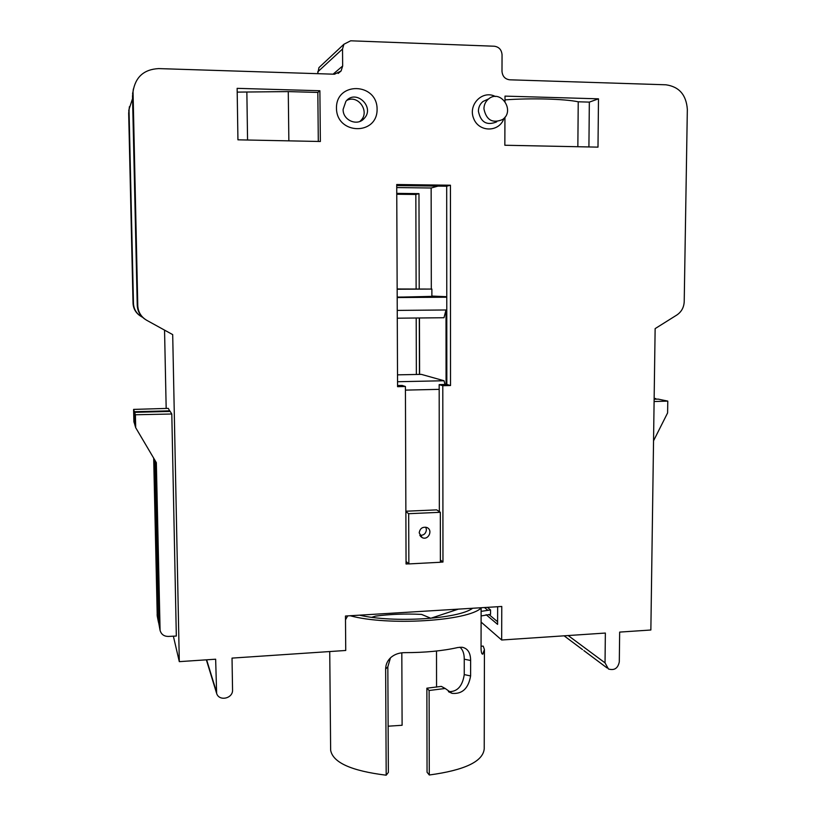 <?xml version="1.0" encoding="UTF-8"?>
<svg xmlns="http://www.w3.org/2000/svg" width="816" height="816" viewBox="0 0 816 816"><rect width="100%" height="100%" fill="white"/><g stroke="black" fill="none" stroke-linecap="round" stroke-linejoin="round"><path stroke-width="1.22" d="M425.799 527.197L426.431 529.717C425.881 533.674 423.667 535.531 419.771 535.286M419.2 532.858C419.995 528.35 422.555 526.575 426.88 527.524C433.357 530.033 428.329 540.784 422.158 537.611L419.2 532.858M440.334 512.295L440.385 562.265L408.857 563.927L408.683 513.692L440.334 512.295L436.672 509.878L405.868 511.224M405.868 511.632L408.683 513.692M406.052 561.428L408.857 563.927M405.43 390.119L439.181 389.354L439.334 511.632M397.514 374.85L421.342 374.371L444.047 380.746L444.944 384.499M444.047 380.746L397.545 381.735M419.597 374.411L419.455 317.985M431.317 289.058L431.144 187.996L396.729 187.568M419.22 288.864L418.965 193.637L396.749 193.372M419.444 374.411L419.302 317.985M438.039 186.109L431.144 187.996M396.719 185.579L446.689 186.221L446.831 384.458L439.171 384.622L439.181 389.354M164.546 330.123L166.178 408.439M129.428 106.651L128.673 113.077L133.039 303.246C133.314 308.489 135.619 312.65 139.975 315.721M321.29 65.433L318.954 67.616L317.71 73.675M416.364 374.473L416.201 318.016M416.119 288.884L415.844 194.463L396.76 194.249M142.565 317.281L141.607 316.751C136.527 313.721 133.814 309.295 133.467 303.46L129.061 111.374L129.112 109.079L132.559 98.583M133.365 88.964L132.508 96.135L137.251 305.408C137.557 311.182 140.097 315.761 144.891 319.127M484.429 650.23L484.225 748.843C483.031 761.481 464.722 770.202 429.287 774.996L429.114 690.499L445.199 688.48L452.084 693.355C462.264 694.263 468.435 688.459 470.608 675.944L470.628 660.491C470.567 652.759 467.701 648.343 462.04 647.241L457.97 647.496C442.721 650.933 424.952 652.647 404.665 652.647C399.33 652.688 394.801 654.228 391.088 657.288C387.539 660.47 385.723 664.377 385.642 669.018L386.192 775.2C351.4 770.896 332.877 762.572 330.643 750.23L330.633 749.486M350.186 615.743C387.6 626.086 467.619 621.098 481.124 608.073L481.052 648.628C481.195 652.331 481.736 654.177 482.695 654.177L484.429 649.567L483.205 646.119L481.052 646.201M345.494 619.793L347.667 615.896M497.607 621.741L488.896 614.468M481.103 615.947L490.538 614.366L490.549 609.94L487.397 607.349M497.648 606.727L497.597 624.373L486.112 614.693M481.114 611.368L490.549 609.94M481.093 622.078L501.667 640.009L501.779 606.472L345.464 616.029L345.739 650.474L232.03 658.104L232.55 689.857C233.121 698.537 219.096 701.689 216.638 693.406L215.648 659.206L179.306 661.643L172.696 334.611L146.717 320.29C141.127 316.955 138.149 312.079 137.771 305.674L133.039 91.545C135.405 77.03 143.932 69.38 158.63 68.595L334.529 74.215L341.108 70.961L342.659 65.994L342.526 49.001L343.934 44.237L350.656 40.8L494.302 46.226C499.015 46.91 501.595 49.766 502.054 54.794L501.993 71.308C502.452 76.327 505.022 79.162 509.704 79.805L665.907 84.793C679.136 86.68 686.276 94.86 687.337 109.354L684.216 301.553C683.941 307.377 681.482 311.865 676.862 314.996L655.136 328.624L650.862 630.003L619.66 632.094L619.303 661.837C617.967 668.345 614.336 670.721 608.42 668.977L605.033 662.867L605.36 633.053L501.667 640.009M654.146 398.657L655.778 398.616L655.768 399.177M415.844 194.463L418.965 193.637M173.369 636.184L179.306 661.643M134.875 424.708L133.895 421.821L133.6 409.397L168.341 408.377L169.861 411.437M153.683 458.143L157.243 616.111M158.661 623.036L154.846 460.091M134.681 424.371L134.385 411.723L169.85 410.836M133.6 409.397L134.385 411.723M654.146 398.279L655.778 398.616M397.188 297.534L446.77 297.218M446.77 296.708L431.888 296.065M397.188 297.197L431.888 296.371M446.066 384.469L446.005 309.978L397.249 310.406M397.28 318.199L443.986 317.73L446.005 309.978M408.765 563.846L406.062 563.989L405.419 386.509L397.565 386.682L396.719 184.518L450.442 185.222L450.524 385.519L442.792 385.693L442.966 562.04L440.385 562.173M442.966 562.04L440.385 559.99M405.419 386.509L402.155 385.427L397.565 385.529M458.398 609.124L430.44 618.365M453.278 610.817L453.278 609.44M436.509 651.025L436.56 687.113M371.8 617.294L375.635 616.1C390.303 614.183 405.613 613.622 421.546 614.397L430.777 618.253M388.13 726.199L402.104 725.271L401.819 652.81M390.456 657.869L387.835 666.815L388.365 772.426L386.192 775.2M448.412 691.621C457.174 692.039 462.458 686.358 464.253 674.587L464.253 659.185C464.263 653.636 462.815 649.648 459.918 647.19M429.287 774.996L427.054 772.232L426.87 688.194L441.334 686.389L445.199 688.48M359.499 615.172C393.649 623.169 458.47 618.987 472.648 608.257M478.808 607.879L481.124 608.073M426.87 688.194L429.114 690.499M464.253 674.587L470.608 675.944M336.457 108.13C336.559 134.905 377.522 135.742 377.094 109.191C377.247 82.579 336.09 81.274 336.457 108.13M504.992 101.429L505.012 96.115L598.485 98.828L597.995 147.135L504.839 145.248L504.941 117.229M495.394 96.512C482.603 89.658 467.772 104.611 473.657 118.504C478.961 132.61 499.504 132.396 503.982 118.3M237.935 139.822L237.14 88.342L319.882 90.739L320.362 141.494L237.935 139.822M237.201 92.116L288.272 91.596L317.832 92.443L319.882 90.739M317.832 92.443L318.301 141.454M246.86 92.392L247.564 140.015M505.002 99.868C530.941 97.961 564.427 98.879 578.238 101.796L589.336 102.112L598.485 98.828M589.336 102.112L588.917 146.951M578.238 101.796L577.85 146.727M343.118 109.375L345.862 101.408C355.674 88.485 375.472 107.192 364.099 118.534C357.306 126.582 342.73 120.278 343.118 109.375M359.856 121.431L360.907 120.442C370.127 111.476 358.02 94.258 346.749 100.429M496.669 121.87C486.775 125.878 480.685 122.318 478.39 111.2C478.492 107.161 480.032 103.918 483.011 101.47L487.703 99.317M483.929 108.773C484.031 104.672 485.602 101.388 488.621 98.899C500.759 88.74 515.6 111.109 502.442 119.605C492.415 123.655 486.244 120.044 483.929 108.773M171.799 414.008L176.327 636.041L168.218 636.439C163.934 636.347 161.221 634.328 160.079 630.37L156.335 462.631L135.701 427.696L135.405 414.763L171.799 414.008L170.218 411.427L134.589 412.325L134.885 425.034L135.701 427.696M155.132 460.581L158.641 622.537L160.058 630.268M450.442 185.222L446.689 186.221M450.524 385.519L446.831 384.458M442.792 385.693L439.171 384.622M654.106 401.533L667.784 401.105L667.6 412.916L653.545 440.803M667.784 401.105L658.155 399.116L654.136 399.218M135.405 414.763L134.589 412.325M397.157 289.241L431.878 289.068L431.888 296.861L397.188 297.085M431.878 289.068L397.157 288.976M487.621 610.123L484.48 607.532M128.673 113.077L129.061 111.374M206.632 659.807L216.209 691.04M157.1 614.815L158.335 621.007M317.689 71.91L342.526 49.001M568.191 635.552L605.033 662.867M482.001 653.789L483.072 653.861M464.253 659.185L470.628 660.491M387.835 666.815L385.642 669.018M342.659 65.994L333.101 74.164M288.272 91.596L288.854 140.852M159.926 629.014L158.641 622.537M132.977 94.075L132.508 96.135M137.771 305.674L137.251 305.408M422.158 537.611L420.413 536.255M330.643 750.23L329.735 651.545M128.724 110.813L129.112 109.079M206.356 659.828L210.069 671.956M157.243 616.1L158.477 622.322M318.954 67.616L343.934 44.237M564.121 635.827L582.512 649.587M452.084 693.355L448.718 691.825M341.108 70.961L338.14 73.46M364.099 118.534L360.907 120.442M483.011 101.47L488.621 98.899M607.063 667.957L583.817 650.566M133.039 91.545L132.569 93.646M216.454 692.825L210.242 672.506"/></g></svg>
